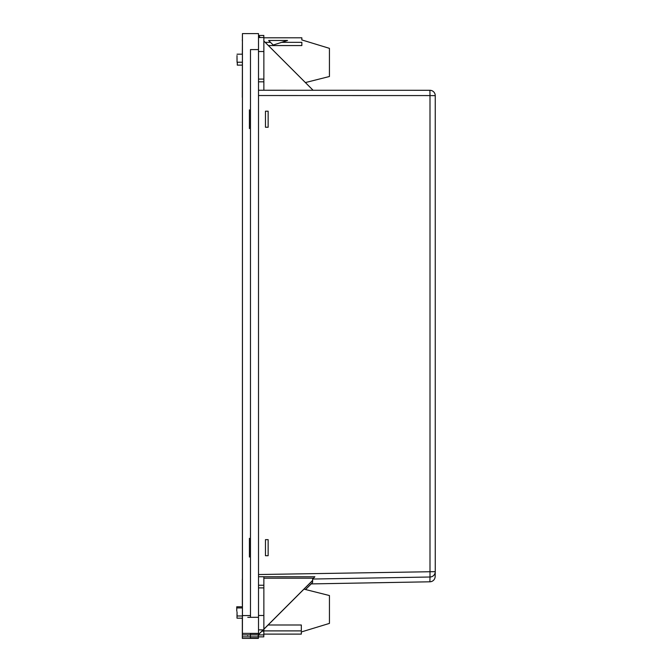 <?xml version="1.0" encoding="UTF-8"?>
<svg xmlns="http://www.w3.org/2000/svg" width="672" height="672" viewBox="0 0 672 672"><rect width="100%" height="100%" fill="white"/><g stroke="black" fill="none" stroke-linecap="round" stroke-linejoin="round"><path stroke-width="1.01" d="M236.737 611.083L236.746 606.791L236.754 611.083M263.836 630.899L301.325 630.899L301.325 625.002L268.094 625.002M303.971 589.134L329.44 595.543L329.44 623.398L301.325 631.966L301.325 634.108L263.827 634.108M236.779 606.791L242.441 606.791M237.048 611.898L237.048 615.972L237.048 611.898M236.998 614.233L237.006 618.19L236.998 614.233M237.04 58.153L237.04 62.227L237.04 58.153M237.006 59.581L237.006 55.516L237.006 59.581M242.416 575.711L242.441 601.784L242.416 575.711M263.861 629.168L312.631 580.398L312.589 582.506L305.558 589.537M312.589 582.431L305.5 589.52M242.432 97.381L242.407 634.906L242.441 615.569L250.471 615.56L242.441 615.569L242.432 33.6L258.502 33.6L258.51 633.377L242.441 633.377M258.51 633.377L258.401 638.4L242.332 638.4L242.332 618.19L242.407 634.192M242.332 97.381L242.432 38.119M249.396 128.596L249.396 109.847M313.463 578.189L263.861 578.189M258.485 634.544L263.155 629.866M311.186 583.901L429.895 581.801L429.996 577.013L312.665 579.029L314.874 576.761L258.51 576.736M313.093 90.266L263.861 41.034M260.35 37.523L258.502 35.683M242.432 39.329L242.323 54.188M242.323 54.592L242.432 41.017M242.365 39.329L242.332 41.017M242.39 38.119L242.432 33.6M311.186 583.909L429.895 581.801A5.359 5.359 1.2 0 0 435.154 576.568L435.254 571.771A5.359 5.359 1.2 0 1 429.996 577.013L429.996 95.575L258.502 95.533M249.404 538.306L249.404 557.054M242.332 638.4L242.365 636.863L258.149 636.863L258.191 634.906L242.407 634.906M312.665 579.029L312.631 580.398M312.631 580.474L263.861 629.244M263.231 629.866L258.476 634.62M242.441 605.018L242.416 578.936M242.348 605.018L242.348 578.936M242.365 634.192L242.365 636.863M263.852 37.792L301.846 37.792L301.846 39.934L329.431 48.35L329.431 76.507L305.399 82.564L329.431 76.507M268.649 40.48L287.515 40.48L268.64 40.471L270.514 42.344L265.171 42.344L270.514 42.344L273.202 45.032L287.54 40.471L268.64 40.471L287.515 40.48M301.846 45.562L301.846 42.344L301.846 45.562L268.388 45.562M301.846 42.344L281.644 42.344L301.846 42.344M237.3 62.227L237.283 65.134L237.283 62.227L237.292 65.125L242.432 65.125L237.283 65.134L237.292 62.227M237.3 65.117L242.432 65.117L237.3 65.117M237.292 65.125L242.432 65.125L237.292 65.125M268.145 111.191L265.465 111.191L265.465 127.252L268.145 127.252L268.145 111.191M263.819 37.523L263.819 35.448L258.502 35.448M258.51 587.899L263.861 587.899L263.861 576.744M258.51 585.253L263.861 585.253L258.51 585.253M263.861 587.899L263.861 629.866L258.51 629.866M261.937 631.168L263.827 631.168L263.861 629.866M263.827 634.914L263.785 636.863L258.434 636.863L258.401 638.182L250.37 638.182L250.471 633.595L258.502 633.595L258.476 634.914L263.827 634.914L263.827 631.168M258.502 37.531L263.852 37.523L263.861 41.614L263.861 81.816L258.502 81.816M265.465 539.641L265.465 555.71L268.145 555.71L268.145 539.641L265.465 539.641M263.861 90.25L263.861 81.816M429.904 90.292A5.359 5.359 0 0 1 435.254 95.651L435.254 95.651A5.359 5.359 1.2 0 0 429.904 90.292L258.502 90.25L429.904 90.292L429.996 95.575L435.254 95.651L435.263 571.654L258.51 574.535M435.263 571.654A5.359 5.359 0 0 1 435.254 571.771A5.359 5.359 1.2 0 0 435.263 571.654L435.254 95.651M258.51 615.476L263.861 615.476M263.861 51.526L258.502 51.526M258.502 79.103L263.861 79.103M247.691 635.502L247.699 634.906M247.792 617.341L258.51 617.299M258.502 49.594L250.471 49.594L250.471 617.299M242.441 607.942L237.048 607.942M242.441 615.972L237.048 615.972M237.006 618.19L242.441 618.19M242.432 54.188L237.04 54.188M242.432 62.227L237.04 62.227M429.937 581.801A5.359 5.359 0 0 0 435.154 576.568M258.502 37.523L263.852 37.523"/></g></svg>
